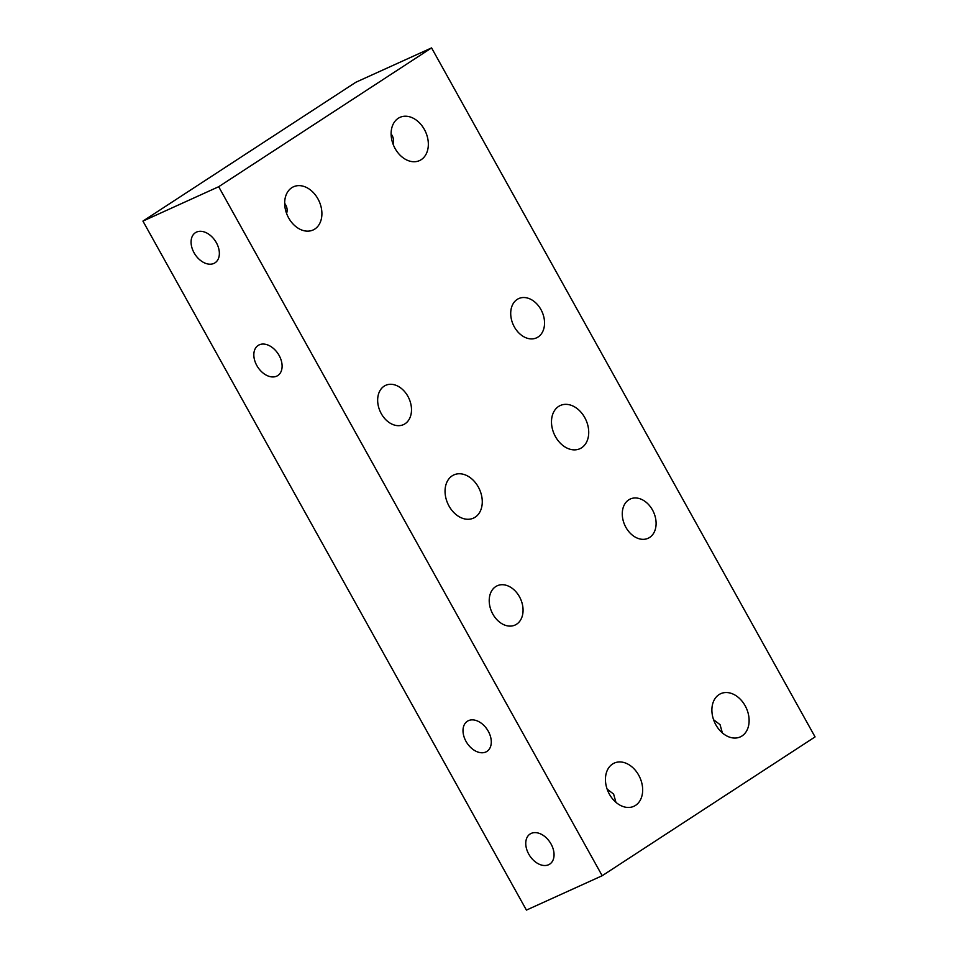 <?xml version="1.0" encoding="UTF-8"?>
<svg xmlns="http://www.w3.org/2000/svg" width="958" height="958" viewBox="0 0 958 958"><rect width="100%" height="100%" fill="white"/><g stroke="black" fill="none" stroke-linecap="round" stroke-linejoin="round"><path stroke-width="1.44" d="M485.862 751.982A17.974 12.155 56.9 0 1 466.474 742.175A17.974 12.155 56.9 0 1 467.336 721.266A17.974 12.155 56.9 0 1 487.335 729.685A17.974 12.155 56.9 0 1 486.963 751.371A17.974 12.155 56.9 0 1 485.862 751.982M276.682 376.159A17.974 12.155 56.9 0 1 257.295 366.351A17.974 12.155 56.9 0 1 258.157 345.443A17.974 12.155 56.9 0 1 278.155 353.861A17.974 12.155 56.9 0 1 277.784 375.548A17.974 12.155 56.9 0 1 276.682 376.159M713.578 719.733L720.045 724.655L722.368 732.906M607.144 789.141L613.611 794.062L615.934 802.325M531.187 833.412A17.974 12.155 56.9 0 1 550.587 843.208A17.974 12.155 56.9 0 1 549.724 864.128A17.974 12.155 56.9 0 1 529.714 855.71A17.974 12.155 56.9 0 1 530.085 834.011A17.974 12.155 56.9 0 1 531.187 833.412M196.498 232.087A17.974 12.155 56.9 0 1 215.897 241.895A17.974 12.155 56.9 0 1 215.035 262.803A17.974 12.155 56.9 0 1 195.037 254.397A17.974 12.155 56.9 0 1 195.396 232.698A17.974 12.155 56.9 0 1 196.498 232.087M391.115 133.94C393.499 137.138 394.133 140.503 393.031 144.047M284.67 203.347C287.053 206.545 287.699 209.91 286.598 213.454M384.122 386.182A21.567 15.795 -114.4 0 1 385.667 385.332A21.567 15.795 -114.4 0 1 408.958 398.444A21.567 15.795 -114.4 0 1 403.486 424.622A21.567 15.795 -114.4 0 1 380.709 412.587A21.567 15.795 -114.4 0 1 384.122 386.182M517.164 299.423A21.567 15.795 -114.4 0 1 518.721 298.573A21.567 15.795 -114.4 0 1 542.012 311.685A21.567 15.795 -114.4 0 1 536.54 337.851A21.567 15.795 -114.4 0 1 513.763 325.828A21.567 15.795 -114.4 0 1 517.164 299.423M495.681 586.619A21.567 15.795 -114.4 0 1 497.226 585.769A21.567 15.795 -114.4 0 1 520.529 598.882A21.567 15.795 -114.4 0 1 515.045 625.059A21.567 15.795 -114.4 0 1 492.268 613.024A21.567 15.795 -114.4 0 1 495.681 586.619M628.735 499.86A21.567 15.795 -114.4 0 1 630.28 499.01A21.567 15.795 -114.4 0 1 653.572 512.123A21.567 15.795 -114.4 0 1 648.099 538.288A21.567 15.795 -114.4 0 1 625.323 526.265A21.567 15.795 -114.4 0 1 628.735 499.86M421.233 159.651A23.722 17.376 65.6 0 0 424.981 130.599A23.722 17.376 65.6 0 0 399.929 117.367A23.722 17.376 65.6 0 0 393.906 146.155A23.722 17.376 65.6 0 0 419.532 160.585A23.722 17.376 65.6 0 0 421.233 159.651M314.799 229.058A23.722 17.376 65.6 0 0 318.547 200.018A23.722 17.376 65.6 0 0 293.483 186.786A23.722 17.376 65.6 0 0 287.46 215.574A23.722 17.376 65.6 0 0 313.086 229.992A23.722 17.376 65.6 0 0 314.799 229.058M742.007 735.96A23.722 17.376 65.6 0 0 745.755 706.908A23.722 17.376 65.6 0 0 720.703 693.688A23.722 17.376 65.6 0 0 714.668 722.464A23.722 17.376 65.6 0 0 740.306 736.894A23.722 17.376 65.6 0 0 742.007 735.96M581.602 447.781A23.722 17.376 65.6 0 0 585.362 418.73A23.722 17.376 65.6 0 0 560.298 405.509A23.722 17.376 65.6 0 0 554.275 434.285A23.722 17.376 65.6 0 0 579.901 448.715A23.722 17.376 65.6 0 0 581.602 447.781M475.168 517.188A23.722 17.376 65.6 0 0 478.916 488.149A23.722 17.376 65.6 0 0 453.864 474.917A23.722 17.376 65.6 0 0 447.841 503.704A23.722 17.376 65.6 0 0 473.468 518.122A23.722 17.376 65.6 0 0 475.168 517.188M635.561 805.367A23.722 17.376 65.6 0 0 639.309 776.327A23.722 17.376 65.6 0 0 614.258 763.095A23.722 17.376 65.6 0 0 608.234 791.883A23.722 17.376 65.6 0 0 633.861 806.301A23.722 17.376 65.6 0 0 635.561 805.367M602.187 875.732L815.066 736.906L431.579 47.9L355.813 82.268L142.934 221.094L218.687 186.714L602.187 875.732L526.421 910.1L142.934 221.094M431.579 47.9L218.687 186.714"/></g></svg>

